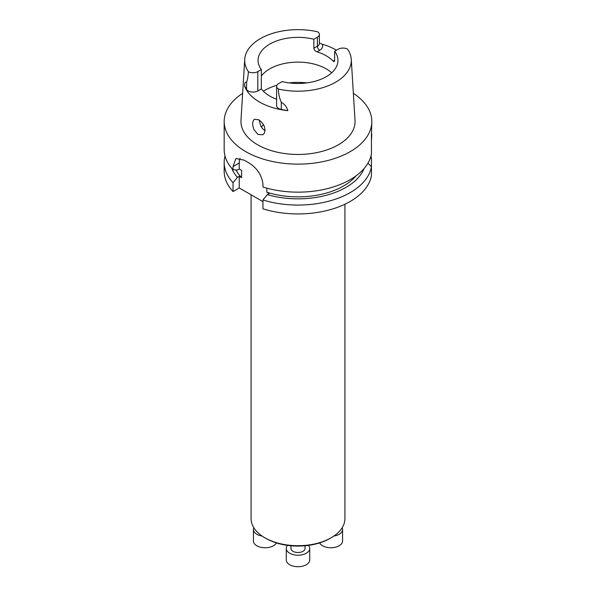 <?xml version="1.0" encoding="UTF-8"?>
<svg xmlns="http://www.w3.org/2000/svg" width="596" height="596" viewBox="0 0 596 596"><rect width="100%" height="100%" fill="white"/><g stroke="black" fill="none" stroke-linecap="round" stroke-linejoin="round"><path stroke-width="0.89" d="M262.948 201.642L239.249 187.964L233.029 191.554A73.822 42.621 180 0 1 224.178 171.313L224.178 162.455A73.822 42.621 0 0 0 233.029 182.696L237.431 177.355L239.249 176.304L241.589 177.653A64.45 37.213 0 0 1 236.061 169.949M370.973 155.988A73.822 42.621 0 0 1 371.435 158.082L371.435 175.693A73.822 42.621 180 0 1 262.948 208.823L262.948 199.965A73.822 42.621 0 0 0 371.435 166.835L367.985 163.088M265.101 130.718L262.389 128.498L260.787 126.114L259.133 120.027M264.244 133.385C265.98 128.214 264.14 123.677 258.716 119.774L254.477 119.252C252.183 121.241 252.078 124.802 254.164 129.943L258.098 134.495L262.829 134.741L264.244 133.385M316.983 51.815C315.15 51.144 314.107 49.952 313.854 48.254L313.854 39.254L317.4 37.205A6.757 3.904 180 0 0 319.382 34.449A6.757 3.904 180 0 0 317.564 31.789A53.305 30.776 180 0 0 244.732 59.324L240.985 120.347A57.052 32.936 180 0 0 257.658 144.806A57.052 32.936 180 0 0 320.76 151.719A57.052 32.936 180 0 0 355.015 120.347L351.267 59.324A53.305 30.776 180 0 1 278.436 89.042A6.757 3.904 180 0 1 276.618 86.383A6.757 3.904 180 0 1 278.6 83.626L282.146 81.578A39.939 23.058 0 0 0 337.939 60.412A39.939 23.058 0 0 0 334.654 51.263L334.587 61.016L334.043 61.671L333.142 61.142A39.939 23.058 0 0 0 316.983 51.815L319.724 50.228A10.043 5.796 0 0 0 322.078 44.178A54.02 31.186 180 0 1 336.479 50.206M261.346 76.02A39.939 23.058 180 0 1 294.841 62.193A39.939 23.058 180 0 1 331.696 72.794M313.854 39.254A39.939 23.058 180 0 0 258.061 60.412A39.939 23.058 180 0 0 261.346 69.568L261.346 88.916A39.939 23.058 0 0 0 276.618 99.234M334.654 51.263L338.2 49.215A6.757 3.904 0 0 1 347.58 49.118A53.305 30.776 180 0 1 351.267 59.324M261.346 69.568L257.8 71.617A6.757 3.904 0 0 1 248.42 71.714A53.305 30.776 180 0 1 244.732 59.324M261.346 88.916L257.8 90.957L257.8 71.617M276.618 86.383L276.618 105.73A6.757 3.904 180 0 0 281.29 109.433L287.868 110.67A54.489 31.461 180 0 1 259.469 102.005A54.489 31.461 180 0 1 244.457 85.608L246.595 89.407A6.757 3.904 0 0 0 257.8 90.957M353.353 93.319A73.822 42.621 180 0 1 371.822 121.517A73.822 42.621 180 0 1 326.25 160.89A73.822 42.621 180 0 1 245.798 151.652A73.822 42.621 180 0 1 224.178 121.517L224.178 149.529A73.822 42.621 0 0 0 233.029 169.763L233.029 166.56L239.249 162.969L239.249 168.973L237.431 170.024L233.029 169.763M371.435 140.5C371.867 133.899 371.867 132.208 371.435 135.411L371.435 153.902A73.822 42.621 0 0 1 262.948 187.04L262.948 183.829C261.547 174.419 256.399 167.171 247.511 162.09A73.822 42.621 180 0 1 245.798 161.136A73.822 42.621 180 0 1 244.136 160.145L235.912 158.543L233.029 166.56M224.178 121.517A73.822 42.621 180 0 1 242.647 93.319M371.822 121.517L371.435 135.411M241.589 177.653L241.589 170.322L239.249 168.973M355.968 175.917A64.45 37.213 0 0 1 266.829 192.225L266.829 188.165M266.829 192.225L269.168 193.573L267.351 194.624A67.884 39.194 0 0 0 364.156 168.445M231.844 168.445A67.884 39.194 0 0 0 237.431 177.355M225.027 155.988A73.822 42.621 0 0 0 224.178 162.455M371.435 158.082L370.295 158.149M233.029 182.696L233.029 191.554M267.351 194.624L262.948 199.965M278.436 89.042C278.429 93.587 279.375 97.997 281.29 102.266C284.672 104.278 286.862 107.079 287.868 110.67M244.457 85.608C244.785 82.784 245.5 81.659 246.595 82.241C247.496 79.588 248.1 76.079 248.42 71.714M319.382 43.001L322.078 44.178M240.017 158.275A18.767 10.832 -120 0 0 239.249 162.969M239.249 176.304L239.249 187.964M263.477 124.668A39.939 23.058 0 0 0 261.517 126.881A39.939 23.058 0 0 0 261.353 127.104M344.92 204.219L344.92 518.624A46.92 27.088 180 0 1 331.175 537.771L331.175 537.771A46.92 27.088 180 0 1 264.825 537.771A46.92 27.088 180 0 1 251.08 518.624L251.08 194.795M330.057 538.419L331.175 537.771L330.057 538.419A45.333 26.172 180 0 1 265.943 538.419L264.825 537.771M276.395 542.926A11.726 6.772 180 0 1 273.452 545.772A11.726 6.772 180 0 1 260.668 547.24A11.726 6.772 180 0 1 253.427 540.982L253.427 529.494A11.726 6.772 180 0 1 253.829 527.743M262.039 536.02A11.726 6.772 180 0 1 253.427 529.494M308.452 545.385A11.726 6.772 180 0 1 309.726 548.454L309.726 559.942A11.726 6.772 180 0 1 306.292 564.732A11.726 6.772 180 0 1 293.515 566.2A11.726 6.772 180 0 1 286.274 559.942L286.274 548.454A11.726 6.772 180 0 1 287.548 545.385M305.04 545.772L305.04 548.454A7.04 4.06 180 0 1 302.977 551.322A7.04 4.06 180 0 1 295.311 552.209A7.04 4.06 180 0 1 290.96 548.454L290.96 545.772M309.726 548.454A11.726 6.772 180 0 1 306.292 553.237A11.726 6.772 180 0 1 293.515 554.705A11.726 6.772 180 0 1 286.274 548.454M342.171 527.743A11.726 6.772 180 0 1 342.573 529.494L342.573 540.982A11.726 6.772 180 0 1 339.139 545.772A11.726 6.772 180 0 1 319.605 542.926M342.573 529.494A11.726 6.772 180 0 1 339.139 534.277A11.726 6.772 180 0 1 333.961 536.02M334.654 60.263L333.142 61.142M319.382 34.449L319.382 43.448A6.757 3.904 180 0 1 317.4 46.205L313.854 48.254M319.724 50.228A3.285 1.9 -120 0 1 317.4 46.205L317.4 37.205M246.595 89.407L246.595 82.241M281.29 109.433L281.29 102.266M263.328 91.203A47.01 27.14 180 0 1 276.902 85.28M289.045 82.889A47.01 27.14 180 0 1 306.955 82.889"/></g></svg>

